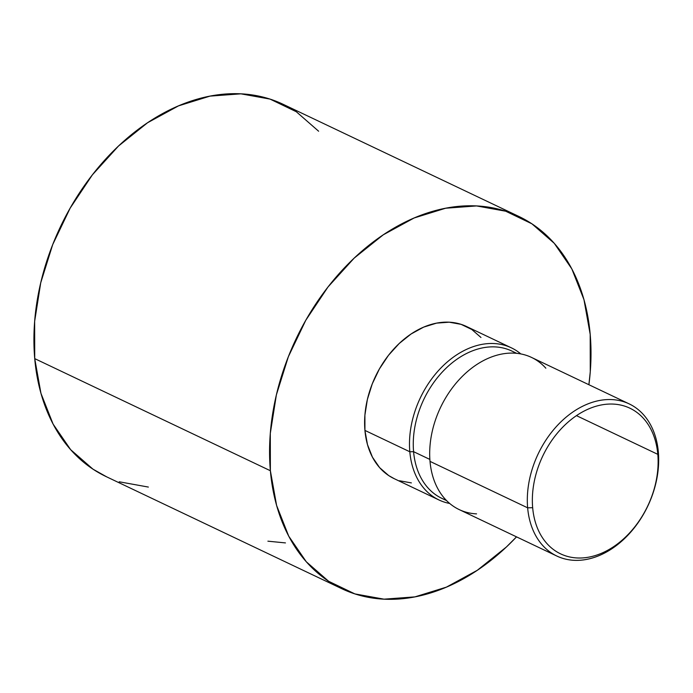 <?xml version="1.0" encoding="UTF-8"?>
<svg xmlns="http://www.w3.org/2000/svg" width="693" height="693" viewBox="0 0 693 693"><rect width="100%" height="100%" fill="white"/><g stroke="black" fill="none" stroke-linecap="round" stroke-linejoin="round"><path stroke-width="1.04" d="M476.541 513.877A84.243 60.707 -64.6 0 1 430.015 461.382L527.642 507.822A84.243 60.707 -64.6 0 1 559 423.769A84.243 60.707 -64.6 0 1 629.183 403.889A84.243 60.707 -64.6 0 1 658.35 452.087L657.813 454.348A80.657 58.125 -64.6 0 1 601.559 553.248A80.657 58.125 -64.6 0 1 532.666 507.7L527.642 507.822A84.243 60.707 115.4 0 0 599.592 555.388A84.243 60.707 115.4 0 0 658.35 452.087A84.243 60.707 -64.6 0 1 626.992 536.148A84.243 60.707 -64.6 0 1 556.808 556.029A84.243 60.707 -64.6 0 1 527.642 507.822L430.015 461.382A84.243 60.707 115.4 0 0 459.182 509.58L556.808 556.029M532.666 507.7A80.657 58.125 -64.6 0 1 562.69 427.226A80.657 58.125 -64.6 0 1 629.885 408.194A80.657 58.125 -64.6 0 1 657.813 454.348L576.463 415.644L657.813 454.348A80.657 58.125 -64.6 0 1 627.789 534.823A80.657 58.125 -64.6 0 1 560.594 553.854A80.657 58.125 -64.6 0 1 532.666 507.7A80.657 58.125 -64.6 0 1 588.92 408.801A80.657 58.125 -64.6 0 1 657.813 454.348L658.35 452.087A84.243 60.707 115.4 0 0 586.399 404.521A84.243 60.707 115.4 0 0 527.642 507.822L532.666 507.7M446.093 500.103A81.549 58.766 -64.6 0 1 413.582 451.68L429.868 459.424L413.582 451.68A81.549 58.766 115.4 0 0 441.822 498.345L446.595 500.623M480.959 337.474L471.829 329.504L461.105 324.35L449.203 322.193L436.564 323.129L423.683 327.113L411.062 334L399.177 343.52L388.487 355.31L379.409 368.919L372.28 383.809L367.377 399.428L364.899 415.168L364.934 430.414L409.814 451.767L413.582 451.68L409.814 451.767A84.243 60.707 115.4 0 0 449.705 503.473A84.243 60.707 -64.6 0 1 438.981 499.974A84.243 60.707 -64.6 0 1 409.814 451.767L364.934 430.414A84.243 60.707 115.4 0 0 394.1 478.62L438.981 499.974M318.624 131.22L296.292 111.72L270.053 99.099L240.913 93.832L209.996 96.119L178.491 105.873L147.6 122.722L118.52 146.015L92.368 174.861L70.149 208.143L52.703 244.594L40.722 282.805L34.65 321.309L34.728 358.627A206.116 148.536 115.4 0 0 106.09 476.576L341.736 588.678A206.116 148.536 -64.6 0 1 270.374 470.729L34.728 358.627L40.948 393.329L53.084 424.073L70.651 449.679L92.983 469.17L106.739 476.888M590.193 334.373A206.116 148.536 -64.6 0 1 588.894 384.719L590.271 371.691L590.193 334.373A206.116 148.536 -64.6 0 0 518.832 216.424A206.116 148.536 -64.6 0 0 347.106 265.064A206.116 148.536 -64.6 0 0 270.374 470.729L270.296 433.411L276.368 394.906L288.357 356.696L305.795 320.244L328.014 286.963L354.175 258.117L383.255 234.823L414.137 217.974L445.642 208.221L476.559 205.934L505.699 211.209L531.938 223.83L554.279 243.321L571.846 268.927L583.974 299.671L590.193 334.373M518.832 216.424L283.186 104.322A206.116 148.536 115.4 0 0 111.452 152.962A206.116 148.536 115.4 0 0 34.728 358.627L270.374 470.729L276.602 505.431L288.73 536.174L306.297 561.78L328.629 581.28L354.868 593.901L384.009 599.168L414.925 596.881L446.431 587.127L477.321 570.278L506.401 546.985L516.519 536.858A206.116 148.536 -64.6 0 1 341.736 588.678M119.222 481.791L148.363 487.066M511.356 347.834A84.243 60.707 -64.6 0 1 520.841 353.941A84.243 60.707 115.4 0 0 446.517 362.638A84.243 60.707 115.4 0 0 409.814 451.767A84.243 60.707 -64.6 0 1 441.172 367.714A84.243 60.707 -64.6 0 1 511.356 347.834L466.476 326.481A84.243 60.707 115.4 0 0 396.292 346.361A84.243 60.707 115.4 0 0 364.934 430.414L367.472 444.594L372.436 457.163L379.608 467.628L388.738 475.597L394.36 478.75M399.463 480.751L411.373 482.908M516.666 353.335L511.884 351.065A81.549 58.766 115.4 0 0 443.944 370.313A81.549 58.766 115.4 0 0 413.582 451.68A81.549 58.766 -64.6 0 1 446.101 368.165A81.549 58.766 -64.6 0 1 515.938 353.265M629.183 403.889L531.557 357.441A84.243 60.707 115.4 0 0 461.373 377.321A84.243 60.707 115.4 0 0 430.015 461.382A84.243 60.707 -64.6 0 1 469.932 369.534A84.243 60.707 -64.6 0 1 545.841 368.208M285.455 542.914L267.896 541.181"/></g></svg>
